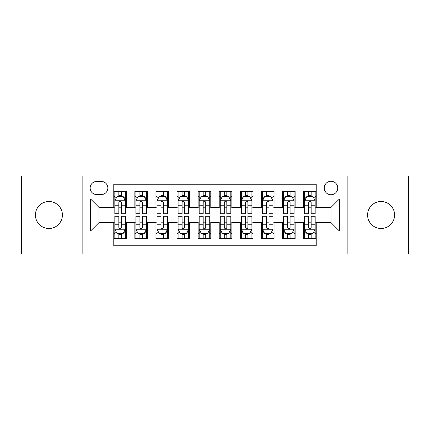 <?xml version="1.0" encoding="UTF-8"?>
<svg xmlns="http://www.w3.org/2000/svg" width="430" height="430" viewBox="0 0 430 430"><rect width="100%" height="100%" fill="white"/><g stroke="black" fill="none" stroke-linecap="round" stroke-linejoin="round"><path stroke-width="0.64" d="M381.082 201.503A13.497 13.497 0 0 0 367.585 215A13.497 13.497 0 0 0 381.082 228.497A13.497 13.497 0 0 0 394.579 215A13.497 13.497 0 0 0 381.082 201.503M48.918 201.503A13.497 13.497 0 0 0 35.421 215A13.497 13.497 0 0 0 48.918 228.497A13.497 13.497 0 0 0 62.414 215A13.497 13.497 0 0 0 48.918 201.503M330.992 181.256A6.751 6.751 0 0 0 324.247 188.007A6.751 6.751 0 0 0 330.992 194.752A6.751 6.751 0 0 0 337.743 188.007A6.751 6.751 0 0 0 330.992 181.256M347.865 254.017L408.5 254.017L408.5 175.983L347.865 175.983L347.865 254.017L82.135 254.017L82.135 175.983L21.5 175.983L21.5 254.017L82.135 254.017M316.233 191.275L303.58 191.275L303.58 198.972L295.141 198.972L295.141 207.405L303.58 207.405L303.58 198.972M295.141 198.972L295.141 191.275L282.488 191.275L282.488 198.972L274.05 198.972L274.05 207.405L282.488 207.405L282.488 198.972M274.05 198.972L274.05 191.275L261.397 191.275L261.397 198.972L252.964 198.972L252.964 207.405L261.397 207.405L261.397 198.972M252.964 198.972L252.964 191.275L240.305 191.275L240.305 198.972L231.872 198.972L231.872 207.405L240.305 207.405L240.305 198.972M231.872 198.972L231.872 191.275L219.219 191.275L219.219 198.972L210.781 198.972L210.781 207.405L219.219 207.405L219.219 198.972M210.781 198.972L210.781 191.275L198.128 191.275L198.128 198.972L189.695 198.972L189.695 207.405L198.128 207.405L198.128 198.972M189.695 198.972L189.695 191.275L177.036 191.275L177.036 198.972L168.603 198.972L168.603 207.405L177.036 207.405L177.036 198.972M168.603 198.972L168.603 191.275L155.95 191.275L155.95 198.972L147.511 198.972L147.511 207.405L155.95 207.405L155.95 198.972M147.511 198.972L147.511 191.275L134.859 191.275L134.859 207.405L126.42 207.405L126.42 191.275L113.767 191.275M113.767 238.725L126.42 238.725L126.42 222.595L134.859 222.595L134.859 238.725L147.511 238.725L147.511 222.595L155.95 222.595L155.95 231.028L147.511 231.028M155.95 231.028L155.95 238.725L168.603 238.725L168.603 222.595L177.036 222.595L177.036 231.028L168.603 231.028M177.036 231.028L177.036 238.725L189.695 238.725L189.695 222.595L198.128 222.595L198.128 231.028L189.695 231.028M198.128 231.028L198.128 238.725L210.781 238.725L210.781 222.595L219.219 222.595L219.219 231.028L210.781 231.028M219.219 231.028L219.219 238.725L231.872 238.725L231.872 222.595L240.305 222.595L240.305 231.028L231.872 231.028M240.305 231.028L240.305 238.725L252.964 238.725L252.964 222.595L261.397 222.595L261.397 231.028L252.964 231.028M261.397 231.028L261.397 238.725L274.05 238.725L274.05 222.595L282.488 222.595L282.488 231.028L274.05 231.028M282.488 231.028L282.488 238.725L295.141 238.725L295.141 222.595L303.58 222.595L303.58 231.028L295.141 231.028M96.685 194.543L101.324 194.543A6.536 6.536 0 0 0 107.865 188.007A6.536 6.536 0 0 0 101.324 181.465L96.685 181.465A6.536 6.536 0 0 0 90.149 188.007A6.536 6.536 0 0 0 96.685 194.543M347.865 175.983L82.135 175.983M316.233 198.972L316.233 184.207L113.767 184.207L113.767 207.405L99.007 207.405L99.007 222.595L113.767 222.595L113.767 245.793L316.233 245.793L316.233 222.595L330.992 222.595L330.992 207.405L316.233 207.405L316.233 198.972L339.431 198.972L339.431 231.028L316.233 231.028M113.767 231.028L90.569 231.028L90.569 198.972L113.767 198.972M303.58 231.028L303.58 238.725L316.233 238.725M113.767 196.548L114.821 196.548M118.831 196.548L121.362 196.548M125.367 196.548L126.42 196.548M113.767 207.196L114.821 207.196M118.831 207.196L121.362 207.196M125.367 207.196L126.42 207.196M113.767 222.804L114.821 222.804M118.831 222.804L121.362 222.804M125.367 222.804L126.42 222.804M113.767 233.452L114.821 233.452M118.831 233.452L121.362 233.452M125.367 233.452L126.42 233.452M134.859 207.196L135.912 207.196M139.922 207.196L142.448 207.196M146.458 207.196L147.511 207.196M134.859 196.548L135.912 196.548M139.922 196.548L142.448 196.548M146.458 196.548L147.511 196.548M134.859 222.804L135.912 222.804M139.922 222.804L142.448 222.804M146.458 222.804L147.511 222.804M134.859 233.452L135.912 233.452M139.922 233.452L142.448 233.452M146.458 233.452L147.511 233.452M155.95 222.804L157.004 222.804M161.008 222.804L163.54 222.804M167.549 222.804L168.603 222.804M155.95 233.452L157.004 233.452M161.008 233.452L163.54 233.452M167.549 233.452L168.603 233.452M155.95 196.548L157.004 196.548M161.008 196.548L163.54 196.548M167.549 196.548L168.603 196.548M155.95 207.196L157.004 207.196M161.008 207.196L163.54 207.196M167.549 207.196L168.603 207.196M177.036 222.804L178.095 222.804M182.1 222.804L184.631 222.804M188.636 222.804L189.695 222.804M177.036 233.452L178.095 233.452M182.1 233.452L184.631 233.452M188.636 233.452L189.695 233.452M177.036 196.548L178.095 196.548M182.1 196.548L184.631 196.548M188.636 196.548L189.695 196.548M177.036 207.196L178.095 207.196M182.1 207.196L184.631 207.196M188.636 207.196L189.695 207.196M198.128 222.804L199.181 222.804M203.191 222.804L205.723 222.804M209.727 222.804L210.781 222.804M198.128 233.452L199.181 233.452M203.191 233.452L205.723 233.452M209.727 233.452L210.781 233.452M198.128 196.548L199.181 196.548M203.191 196.548L205.723 196.548M209.727 196.548L210.781 196.548M198.128 207.196L199.181 207.196M203.191 207.196L205.723 207.196M209.727 207.196L210.781 207.196M219.219 222.804L220.273 222.804M224.277 222.804L226.809 222.804M230.819 222.804L231.872 222.804M219.219 233.452L220.273 233.452M224.277 233.452L226.809 233.452M230.819 233.452L231.872 233.452M219.219 196.548L220.273 196.548M224.277 196.548L226.809 196.548M230.819 196.548L231.872 196.548M219.219 207.196L220.273 207.196M224.277 207.196L226.809 207.196M230.819 207.196L231.872 207.196M240.305 222.804L241.364 222.804M245.369 222.804L247.9 222.804M251.905 222.804L252.964 222.804M240.305 233.452L241.364 233.452M245.369 233.452L247.9 233.452M251.905 233.452L252.964 233.452M240.305 196.548L241.364 196.548M245.369 196.548L247.9 196.548M251.905 196.548L252.964 196.548M240.305 207.196L241.364 207.196M245.369 207.196L247.9 207.196M251.905 207.196L252.964 207.196M261.397 222.804L262.45 222.804M266.46 222.804L268.992 222.804M272.996 222.804L274.05 222.804M261.397 233.452L262.45 233.452M266.46 233.452L268.992 233.452M272.996 233.452L274.05 233.452M261.397 196.548L262.45 196.548M266.46 196.548L268.992 196.548M272.996 196.548L274.05 196.548M261.397 207.196L262.45 207.196M266.46 207.196L268.992 207.196M272.996 207.196L274.05 207.196M282.488 222.804L283.542 222.804M287.552 222.804L290.078 222.804M294.088 222.804L295.141 222.804M282.488 233.452L283.542 233.452M287.552 233.452L290.078 233.452M294.088 233.452L295.141 233.452M282.488 196.548L283.542 196.548M287.552 196.548L290.078 196.548M294.088 196.548L295.141 196.548M282.488 207.196L283.542 207.196M287.552 207.196L290.078 207.196M294.088 207.196L295.141 207.196M303.58 222.804L304.633 222.804M308.638 222.804L311.169 222.804M315.179 222.804L316.233 222.804M303.58 233.452L304.633 233.452M308.638 233.452L311.169 233.452M315.179 233.452L316.233 233.452M303.58 196.548L304.633 196.548M308.638 196.548L311.169 196.548M315.179 196.548L316.233 196.548M303.58 207.196L304.633 207.196M308.638 207.196L311.169 207.196M315.179 207.196L316.233 207.196M99.007 207.405L90.569 198.972M99.007 222.595L90.569 231.028M339.431 198.972L330.992 207.405M339.431 231.028L330.992 222.595M121.362 194.016L118.831 194.016M125.367 212.017L121.362 212.017L121.362 213.737L125.367 213.737L125.367 200.869L123.259 196.65L116.933 196.65L114.821 200.869L114.821 213.737L118.831 213.737L118.831 212.017L114.821 212.017M114.821 200.869L114.821 191.275M125.367 200.869L125.367 191.275M118.831 196.65L118.831 191.275M121.362 191.275L121.362 196.65M121.362 212.017L121.362 202.449C120.518 200.826 119.674 200.826 118.831 202.449L118.831 212.017M118.831 235.984L121.362 235.984M114.821 217.983L118.831 217.983L118.831 216.263L114.821 216.263L114.821 229.131L116.933 233.35L123.259 233.35L125.367 229.131L125.367 216.263L121.362 216.263L121.362 217.983L125.367 217.983M125.367 229.131L125.367 238.725M114.821 229.131L114.821 238.725M121.362 233.35L121.362 238.725M118.831 238.725L118.831 233.35M118.831 217.983L118.831 227.551C119.674 229.174 120.518 229.174 121.362 227.551L121.362 217.983M142.448 194.016L139.922 194.016M146.458 212.017L142.448 212.017L142.448 213.737L146.458 213.737L146.458 200.869L144.351 196.65L138.019 196.65L135.912 200.869L135.912 213.737L139.922 213.737L139.922 212.017L135.912 212.017M135.912 200.869L135.912 191.275M146.458 200.869L146.458 191.275M139.922 196.65L139.922 191.275M142.448 191.275L142.448 196.65M142.448 212.017L142.448 202.449C141.61 200.826 140.766 200.826 139.922 202.449L139.922 212.017M163.54 194.016L161.008 194.016M167.549 212.017L163.54 212.017L163.54 213.737L167.549 213.737L167.549 200.869L165.437 196.65L159.111 196.65L157.004 200.869L157.004 213.737L161.008 213.737L161.008 212.017L157.004 212.017M157.004 200.869L157.004 191.275M167.549 200.869L167.549 191.275M161.008 196.65L161.008 191.275M163.54 191.275L163.54 196.65M163.54 212.017L163.54 202.449C162.696 200.826 161.852 200.826 161.008 202.449L161.008 212.017M184.631 194.016L182.1 194.016M188.636 212.017L184.631 212.017L184.631 213.737L188.636 213.737L188.636 200.869L186.529 196.65L180.202 196.65L178.095 200.869L178.095 213.737L182.1 213.737L182.1 212.017L178.095 212.017M178.095 200.869L178.095 191.275M188.636 200.869L188.636 191.275M182.1 196.65L182.1 191.275M184.631 191.275L184.631 196.65M184.631 212.017L184.631 202.449C183.787 200.826 182.944 200.826 182.1 202.449L182.1 212.017M205.723 194.016L203.191 194.016M209.727 212.017L205.723 212.017L205.723 213.737L209.727 213.737L209.727 200.869L207.62 196.65L201.294 196.65L199.181 200.869L199.181 213.737L203.191 213.737L203.191 212.017L199.181 212.017M199.181 200.869L199.181 191.275M209.727 200.869L209.727 191.275M203.191 196.65L203.191 191.275M205.723 191.275L205.723 196.65M205.723 212.017L205.723 202.449C204.879 200.826 204.035 200.826 203.191 202.449L203.191 212.017M139.922 235.984L142.448 235.984M135.912 217.983L139.922 217.983L139.922 216.263L135.912 216.263L135.912 229.131L138.019 233.35L144.351 233.35L146.458 229.131L146.458 216.263L142.448 216.263L142.448 217.983L146.458 217.983M146.458 229.131L146.458 238.725M135.912 229.131L135.912 238.725M142.448 233.35L142.448 238.725M139.922 238.725L139.922 233.35M139.922 217.983L139.922 227.551C140.76 229.174 141.604 229.174 142.448 227.551L142.448 217.983M161.008 235.984L163.54 235.984M157.004 217.983L161.008 217.983L161.008 216.263L157.004 216.263L157.004 229.131L159.111 233.35L165.437 233.35L167.549 229.131L167.549 216.263L163.54 216.263L163.54 217.983L167.549 217.983M167.549 229.131L167.549 238.725M157.004 229.131L157.004 238.725M163.54 233.35L163.54 238.725M161.008 238.725L161.008 233.35M161.008 217.983L161.008 227.551C161.852 229.174 162.696 229.174 163.54 227.551L163.54 217.983M182.1 235.984L184.631 235.984M178.095 217.983L182.1 217.983L182.1 216.263L178.095 216.263L178.095 229.131L180.202 233.35L186.529 233.35L188.636 229.131L188.636 216.263L184.631 216.263L184.631 217.983L188.636 217.983M188.636 229.131L188.636 238.725M178.095 229.131L178.095 238.725M184.631 233.35L184.631 238.725M182.1 238.725L182.1 233.35M182.1 217.983L182.1 227.551C182.944 229.174 183.787 229.174 184.631 227.551L184.631 217.983M203.191 235.984L205.723 235.984M199.181 217.983L203.191 217.983L203.191 216.263L199.181 216.263L199.181 229.131L201.294 233.35L207.62 233.35L209.727 229.131L209.727 216.263L205.723 216.263L205.723 217.983L209.727 217.983M209.727 229.131L209.727 238.725M199.181 229.131L199.181 238.725M205.723 233.35L205.723 238.725M203.191 238.725L203.191 233.35M203.191 217.983L203.191 227.551C204.03 229.174 204.874 229.174 205.723 227.551L205.723 217.983M226.809 194.016L224.277 194.016M230.819 212.017L226.809 212.017L226.809 213.737L230.819 213.737L230.819 200.869L228.706 196.65L222.38 196.65L220.273 200.869L220.273 213.737L224.277 213.737L224.277 212.017L220.273 212.017M220.273 200.869L220.273 191.275M230.819 200.869L230.819 191.275M224.277 196.65L224.277 191.275M226.809 191.275L226.809 196.65M226.809 212.017L226.809 202.449C225.97 200.826 225.126 200.826 224.277 202.449L224.277 212.017M224.277 235.984L226.809 235.984M220.273 217.983L224.277 217.983L224.277 216.263L220.273 216.263L220.273 229.131L222.38 233.35L228.706 233.35L230.819 229.131L230.819 216.263L226.809 216.263L226.809 217.983L230.819 217.983M230.819 229.131L230.819 238.725M220.273 229.131L220.273 238.725M226.809 233.35L226.809 238.725M224.277 238.725L224.277 233.35M224.277 217.983L224.277 227.551C225.121 229.174 225.965 229.174 226.809 227.551L226.809 217.983M247.9 194.016L245.369 194.016M251.905 212.017L247.9 212.017L247.9 213.737L251.905 213.737L251.905 200.869L249.798 196.65L243.471 196.65L241.364 200.869L241.364 213.737L245.369 213.737L245.369 212.017L241.364 212.017M241.364 200.869L241.364 191.275M251.905 200.869L251.905 191.275M245.369 196.65L245.369 191.275M247.9 191.275L247.9 196.65M247.9 212.017L247.9 202.449C247.056 200.826 246.213 200.826 245.369 202.449L245.369 212.017M245.369 235.984L247.9 235.984M241.364 217.983L245.369 217.983L245.369 216.263L241.364 216.263L241.364 229.131L243.471 233.35L249.798 233.35L251.905 229.131L251.905 216.263L247.9 216.263L247.9 217.983L251.905 217.983M251.905 229.131L251.905 238.725M241.364 229.131L241.364 238.725M247.9 233.35L247.9 238.725M245.369 238.725L245.369 233.35M245.369 217.983L245.369 227.551C246.213 229.174 247.056 229.174 247.9 227.551L247.9 217.983M268.992 194.016L266.46 194.016M272.996 212.017L268.992 212.017L268.992 213.737L272.996 213.737L272.996 200.869L270.889 196.65L264.563 196.65L262.45 200.869L262.45 213.737L266.46 213.737L266.46 212.017L262.45 212.017M262.45 200.869L262.45 191.275M272.996 200.869L272.996 191.275M266.46 196.65L266.46 191.275M268.992 191.275L268.992 196.65M268.992 212.017L268.992 202.449C268.148 200.826 267.304 200.826 266.46 202.449L266.46 212.017M266.46 235.984L268.992 235.984M262.45 217.983L266.46 217.983L266.46 216.263L262.45 216.263L262.45 229.131L264.563 233.35L270.889 233.35L272.996 229.131L272.996 216.263L268.992 216.263L268.992 217.983L272.996 217.983M272.996 229.131L272.996 238.725M262.45 229.131L262.45 238.725M268.992 233.35L268.992 238.725M266.46 238.725L266.46 233.35M266.46 217.983L266.46 227.551C267.304 229.174 268.148 229.174 268.992 227.551L268.992 217.983M290.078 194.016L287.552 194.016M294.088 212.017L290.078 212.017L290.078 213.737L294.088 213.737L294.088 200.869L291.981 196.65L285.649 196.65L283.542 200.869L283.542 213.737L287.552 213.737L287.552 212.017L283.542 212.017M283.542 200.869L283.542 191.275M294.088 200.869L294.088 191.275M287.552 196.65L287.552 191.275M290.078 191.275L290.078 196.65M290.078 212.017L290.078 202.449C289.239 200.826 288.396 200.826 287.552 202.449L287.552 212.017M287.552 235.984L290.078 235.984M283.542 217.983L287.552 217.983L287.552 216.263L283.542 216.263L283.542 229.131L285.649 233.35L291.981 233.35L294.088 229.131L294.088 216.263L290.078 216.263L290.078 217.983L294.088 217.983M294.088 229.131L294.088 238.725M283.542 229.131L283.542 238.725M290.078 233.35L290.078 238.725M287.552 238.725L287.552 233.35M287.552 217.983L287.552 227.551C288.39 229.174 289.234 229.174 290.078 227.551L290.078 217.983M311.169 194.016L308.638 194.016M315.179 212.017L311.169 212.017L311.169 213.737L315.179 213.737L315.179 200.869L313.067 196.65L306.74 196.65L304.633 200.869L304.633 213.737L308.638 213.737L308.638 212.017L304.633 212.017M304.633 200.869L304.633 191.275M315.179 200.869L315.179 191.275M308.638 196.65L308.638 191.275M311.169 191.275L311.169 196.65M311.169 212.017L311.169 202.449C310.326 200.826 309.482 200.826 308.638 202.449L308.638 212.017M308.638 235.984L311.169 235.984M304.633 217.983L308.638 217.983L308.638 216.263L304.633 216.263L304.633 229.131L306.74 233.35L313.067 233.35L315.179 229.131L315.179 216.263L311.169 216.263L311.169 217.983L315.179 217.983M315.179 229.131L315.179 238.725M304.633 229.131L304.633 238.725M311.169 233.35L311.169 238.725M308.638 238.725L308.638 233.35M308.638 217.983L308.638 227.551C309.482 229.174 310.326 229.174 311.169 227.551L311.169 217.983M134.859 231.028L126.42 231.028M134.859 198.972L126.42 198.972M125.313 200.762L114.874 200.762M114.821 197.811L116.353 197.811M123.84 197.811L125.367 197.811M118.831 205.76L114.821 205.76M125.367 205.76L121.362 205.76M121.362 195.36L118.831 195.36M114.874 229.238L125.313 229.238M125.367 232.189L123.84 232.189M116.353 232.189L114.821 232.189M121.362 224.24L125.367 224.24M114.821 224.24L118.831 224.24M118.831 234.64L121.362 234.64M146.404 200.762L135.966 200.762M135.912 197.811L137.444 197.811M144.931 197.811L146.458 197.811M139.922 205.76L135.912 205.76M146.458 205.76L142.448 205.76M142.448 195.36L139.922 195.36M167.496 200.762L157.057 200.762M157.004 197.811L158.53 197.811M166.018 197.811L167.549 197.811M161.008 205.76L157.004 205.76M167.549 205.76L163.54 205.76M163.54 195.36L161.008 195.36M188.587 200.762L178.144 200.762M178.095 197.811L179.622 197.811M187.109 197.811L188.636 197.811M182.1 205.76L178.095 205.76M188.636 205.76L184.631 205.76M184.631 195.36L182.1 195.36M209.673 200.762L199.235 200.762M199.181 197.811L200.713 197.811M208.201 197.811L209.727 197.811M203.191 205.76L199.181 205.76M209.727 205.76L205.723 205.76M205.723 195.36L203.191 195.36M135.966 229.238L146.404 229.238M146.458 232.189L144.931 232.189M137.444 232.189L135.912 232.189M142.448 224.24L146.458 224.24M135.912 224.24L139.922 224.24M139.922 234.64L142.448 234.64M157.057 229.238L167.496 229.238M167.549 232.189L166.018 232.189M158.53 232.189L157.004 232.189M163.54 224.24L167.549 224.24M157.004 224.24L161.008 224.24M161.008 234.64L163.54 234.64M178.144 229.238L188.587 229.238M188.636 232.189L187.109 232.189M179.622 232.189L178.095 232.189M184.631 224.24L188.636 224.24M178.095 224.24L182.1 224.24M182.1 234.64L184.631 234.64M199.235 229.238L209.673 229.238M209.727 232.189L208.201 232.189M200.713 232.189L199.181 232.189M205.723 224.24L209.727 224.24M199.181 224.24L203.191 224.24M203.191 234.64L205.723 234.64M230.765 200.762L220.327 200.762M220.273 197.811L221.799 197.811M229.287 197.811L230.819 197.811M224.277 205.76L220.273 205.76M230.819 205.76L226.809 205.76M226.809 195.36L224.277 195.36M220.327 229.238L230.765 229.238M230.819 232.189L229.287 232.189M221.799 232.189L220.273 232.189M226.809 224.24L230.819 224.24M220.273 224.24L224.277 224.24M224.277 234.64L226.809 234.64M251.856 200.762L241.413 200.762M241.364 197.811L242.891 197.811M250.378 197.811L251.905 197.811M245.369 205.76L241.364 205.76M251.905 205.76L247.9 205.76M247.9 195.36L245.369 195.36M241.413 229.238L251.856 229.238M251.905 232.189L250.378 232.189M242.891 232.189L241.364 232.189M247.9 224.24L251.905 224.24M241.364 224.24L245.369 224.24M245.369 234.64L247.9 234.64M272.942 200.762L262.504 200.762M262.45 197.811L263.982 197.811M271.47 197.811L272.996 197.811M266.46 205.76L262.45 205.76M272.996 205.76L268.992 205.76M268.992 195.36L266.46 195.36M262.504 229.238L272.942 229.238M272.996 232.189L271.47 232.189M263.982 232.189L262.45 232.189M268.992 224.24L272.996 224.24M262.45 224.24L266.46 224.24M266.46 234.64L268.992 234.64M294.034 200.762L283.596 200.762M283.542 197.811L285.068 197.811M292.556 197.811L294.088 197.811M287.552 205.76L283.542 205.76M294.088 205.76L290.078 205.76M290.078 195.36L287.552 195.36M283.596 229.238L294.034 229.238M294.088 232.189L292.556 232.189M285.068 232.189L283.542 232.189M290.078 224.24L294.088 224.24M283.542 224.24L287.552 224.24M287.552 234.64L290.078 234.64M315.125 200.762L304.687 200.762M304.633 197.811L306.16 197.811M313.647 197.811L315.179 197.811M308.638 205.76L304.633 205.76M315.179 205.76L311.169 205.76M311.169 195.36L308.638 195.36M304.687 229.238L315.125 229.238M315.179 232.189L313.647 232.189M306.16 232.189L304.633 232.189M311.169 224.24L315.179 224.24M304.633 224.24L308.638 224.24M308.638 234.64L311.169 234.64"/></g></svg>

